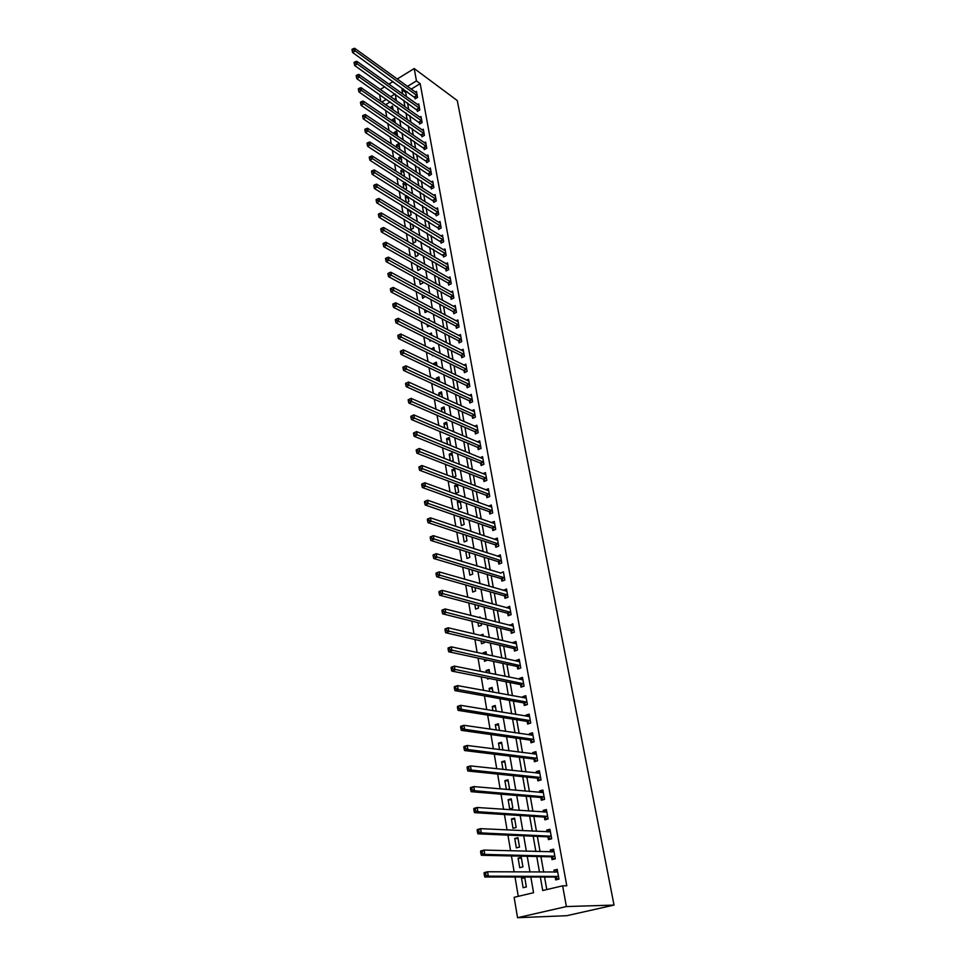 <?xml version="1.0" encoding="UTF-8"?>
<svg xmlns="http://www.w3.org/2000/svg" width="966" height="966" viewBox="0 0 966 966"><rect width="100%" height="100%" fill="white"/><g stroke="black" fill="none" stroke-linecap="round" stroke-linejoin="round"><path stroke-width="1.45" d="M380.737 101.321L379.602 94.559M530.841 877.031L533.558 892.717L514.141 897.317L517.547 917.7L566.704 915.708L614.026 905.094L457.268 100.561L414.209 68.55L416.455 80.915L407.447 86.421M385.591 110.257L386.75 117.127M387.813 123.419L388.996 130.422M390.059 136.713L391.266 143.862M392.329 150.128L393.548 157.41M394.611 163.677L395.867 171.103M396.917 177.358L398.197 184.917M399.248 191.159L400.552 198.863M401.602 205.094L402.931 212.955M403.981 219.173L405.322 227.179M406.372 233.374L407.749 241.536M408.799 247.719L410.2 256.038M411.238 262.209L412.675 270.685M413.714 276.844L415.163 285.477M416.201 291.611L417.686 300.414M418.725 306.536L420.234 315.508M421.261 321.606L422.806 330.746M423.832 336.82L425.402 346.13M426.429 352.192L428.035 361.682M429.049 367.732L430.679 377.392M431.693 383.417L433.36 393.271M434.374 399.26L436.064 409.294M437.079 415.271L438.805 425.499M439.808 431.452L441.559 441.873M442.561 447.801L444.36 458.415M445.35 464.32L447.173 475.127M448.164 481.008L450.023 492.02M451.013 497.876L452.909 509.094M453.887 514.914L455.819 526.349M456.797 532.145L458.765 543.786M459.744 549.557L461.736 561.415M462.714 567.151L464.743 579.238M465.709 584.949L467.785 597.254M468.752 602.929L470.865 615.475M471.819 621.114L473.968 633.889M474.922 639.492L477.119 652.509M478.049 658.087L480.295 671.346M481.225 676.876L483.507 690.388M484.437 695.882L486.755 709.648M487.673 715.094L490.04 729.125M490.957 734.534L493.372 748.819M494.278 754.192L496.729 768.755M497.635 774.08L500.134 788.908M501.028 794.185L503.576 809.303M504.457 814.531L507.053 829.927M507.935 835.119L510.579 850.805M511.449 855.948L514.141 871.924M515.011 877.019L518.271 896.339M395.988 98.387L394.382 99.353M390.155 101.925L385.615 104.69M526.361 886.945L524.707 877.297L521.495 878.082L523.137 887.718L526.361 886.945M522.92 866.9L521.278 857.361L518.102 858.17L519.732 867.697L522.92 866.9M519.515 847.085L517.897 837.643L514.745 838.476L516.351 847.894L519.515 847.085M516.158 827.476L514.564 818.142L511.425 818.999L513.006 828.321L516.158 827.476M512.837 808.083L511.255 798.858L508.14 799.727L509.71 808.953L512.837 808.083M507.319 789.548L509.541 788.908L507.983 779.779L504.892 780.673L506.389 789.463M506.269 769.781L504.747 760.906L501.668 761.824L502.972 769.419M502.875 750.039L501.547 742.238L498.492 743.168L499.591 749.616M499.531 730.513L498.371 723.775L495.341 724.717L496.246 730.03M496.222 711.217L495.244 705.494L492.237 706.472L492.95 710.674M492.95 692.127L492.141 687.418L489.146 688.408L489.677 691.523M489.714 673.242L489.074 669.535L486.103 670.537L486.453 672.59M489.388 678.482L487.564 679.086L487.395 678.084M484.207 659.404L484.534 661.312L487.456 660.104M486.514 654.574L486.043 651.833L483.085 652.847L483.266 653.861M481.056 640.917L481.527 643.73L484.473 642.692L484.304 641.665M483.35 636.111L483.036 634.312L480.114 635.35M477.941 622.635L478.568 626.318L481.491 625.28L481.177 623.444M480.211 617.854L480.066 616.972L478.701 617.467M474.849 604.559L475.622 609.099L478.532 608.037L478.085 605.416M471.806 586.664L472.724 592.049L475.61 590.963L475.018 587.582M468.788 568.974L469.838 575.168L472.712 574.07L472 569.928M465.793 551.465L466.989 558.469L469.838 557.358L469.005 552.467M462.847 534.138L464.175 541.926L467.001 540.803L466.047 535.2M460.999 517.378L460.045 517.764L461.386 525.564L464.199 524.417L463.112 518.102M459.224 500.835L457.304 501.632L458.621 509.36L461.41 508.201L460.214 501.197M458.657 492.141L457.353 484.497L454.575 485.669L455.88 493.312L458.657 492.141M453.187 477.421L455.94 476.25L454.636 468.667L451.883 469.862L453.175 477.409M451.52 461.253L453.235 460.504L451.955 453.006L449.214 454.201L450.337 460.782M449.806 445.254L450.567 444.915L449.287 437.489L446.57 438.709L447.524 444.324M447.898 429.363L446.654 422.13L443.949 423.362L444.746 428.023M445.145 413.279L444.046 406.915L441.353 408.159L441.993 411.902M442.404 397.364L441.462 391.858L438.793 393.102L439.276 395.951M439.711 381.606L438.902 376.933L436.246 378.189L436.584 380.145M437.03 366.005L436.366 362.153L433.734 363.421L433.915 364.508M434.386 350.561L433.867 347.519L431.271 349.028M433.118 355.464L432.43 355.802L432.309 355.065M431.766 335.274L431.379 333.016L429.315 334.043M431.319 340.575L429.942 341.252L429.701 339.766M429.17 320.144L428.916 318.659L427.588 319.323M429.484 325.832L427.491 326.834L427.117 324.612M427.636 311.233L425.052 312.549L424.557 309.603M426.598 305.159L425.837 304.749M422.021 294.751L422.637 298.397L425.1 296.417M419.51 280.043L420.246 284.378L422.806 283.05L422.577 281.734M417.022 265.469L417.88 270.492L420.427 269.164L420.089 267.196M414.571 251.051L415.537 256.739L418.061 255.386L417.626 252.802M412.132 236.755L413.207 243.106L415.73 241.754L415.175 238.554M410.236 222.917L410.912 229.594L413.412 228.23L412.76 224.426M408.485 209.308L407.543 209.827L408.63 216.215L411.118 214.838L410.357 210.443M406.795 202.715L408.835 201.568L407.978 196.593M406.734 195.808L405.285 196.629L406.263 202.389M405.104 189.251L406.577 188.418L405.635 182.876M404.971 182.453L403.051 183.54L403.897 188.491M403.414 175.921L404.343 175.377L403.305 169.279M403.196 169.219L400.842 170.571L401.554 174.725M401.711 162.711L401.071 156.299L398.644 157.712L399.224 161.093M399.924 149.573L398.886 143.56L396.483 144.972L396.917 147.593M397.63 136.218L396.724 130.917L394.321 132.342L394.647 134.214M395.36 122.996L394.575 118.395L392.184 119.832L392.377 120.955M393.114 109.883L392.45 105.982L390.143 107.83M540.356 877.031L542.723 890.531L562.623 885.822L566.788 885.786L420.186 83.656L411.202 89.126M407.121 91.613L405.684 92.482L406.432 96.672M407.531 102.891L408.678 109.387M409.777 115.606L410.948 122.223M412.047 128.43L413.243 135.18M414.342 141.362L415.561 148.245M416.648 154.427L417.892 161.431M418.978 167.601L420.246 174.749M421.333 180.896L422.625 188.189M423.712 194.323L425.028 201.749M426.115 207.871L427.443 215.43M428.53 221.54L429.894 229.256M430.969 235.354L432.37 243.203M433.444 249.288L434.857 257.282M435.932 263.344L437.369 271.506M438.443 277.544L439.916 285.851M440.979 291.889L442.476 300.354M443.539 306.355L445.072 314.988M446.135 320.978L447.681 329.756M448.743 335.733L450.325 344.681M451.376 350.634L452.994 359.75M454.044 365.679L455.686 374.965M456.737 380.882L458.403 390.336M459.454 396.229L461.156 405.853M462.195 411.721L463.934 421.538M464.96 427.383L466.735 437.369M467.761 443.189L469.561 453.368M470.587 459.164L472.422 469.536M473.449 475.296L475.32 485.862M476.335 491.597L478.23 502.356M479.245 508.068L481.189 519.02M482.191 524.707L484.171 535.864M485.174 541.515L487.178 552.878M488.18 558.505L490.221 570.073M491.211 575.664L493.3 587.449M494.278 593.015L496.403 605.018M497.381 610.548L499.555 622.768M500.521 628.262L502.731 640.712M503.697 646.169L505.93 658.848M506.896 664.27L509.179 677.178M510.133 682.564L512.463 695.713M513.405 701.05L515.784 714.454M516.713 719.755L519.128 733.387M520.058 738.652L522.521 752.55M523.451 757.767L525.951 771.919M526.868 777.099L529.416 791.504M530.322 796.636L532.918 811.307M533.824 816.403L536.468 831.34M537.362 836.387L540.054 851.601M540.936 856.601L543.689 872.105M544.558 877.043L546.78 889.577M555.209 877.249L555.679 879.893L558.988 879.108L557.213 869.34L553.929 870.149L554.291 872.165M551.562 857.023L552.033 859.643L555.317 858.834L553.566 849.174L550.306 850.008L550.644 851.891M547.964 837.027L548.434 839.623L551.683 838.778L549.968 829.239L546.72 830.084L547.034 831.847M544.413 817.26L544.872 819.82L548.096 818.963L546.394 809.52L543.17 810.389L543.472 812.032M540.888 797.711L541.346 800.234L544.558 799.353L542.868 790.019L539.668 790.913L539.946 792.434M537.41 778.367L537.857 780.866L541.045 779.96L539.378 770.735L536.202 771.653L536.456 773.054M533.969 759.24L534.415 761.715L537.579 760.797L535.925 751.669L532.773 752.599L533.003 753.891M530.563 740.318L530.998 742.769L534.15 741.828L532.52 732.796L529.38 733.749L529.585 734.933M527.195 721.614L527.629 724.029L530.757 723.063L529.139 714.14L526.023 715.106L526.216 716.18M523.862 703.103L524.297 705.494L527.4 704.516L525.794 695.677L522.703 696.667L522.884 697.621M520.565 684.785L521 687.152L524.079 686.15L522.497 677.408L519.418 678.422L519.575 679.279M517.305 666.673L517.728 669.015L520.795 667.989L519.225 659.343L516.17 660.37L516.303 661.118M514.081 648.741L514.504 651.06L517.534 650.021L515.989 641.472L512.958 642.511L513.079 643.163M510.893 631.003L511.304 633.31L514.323 632.247L512.789 623.782L509.879 625.388M507.73 613.458L508.14 615.728L511.135 614.654L509.625 606.274L506.715 607.807M504.602 596.094L505.013 598.34L507.995 597.254L506.486 588.958L503.588 590.407M501.511 578.9L501.909 581.134L504.868 580.023L503.395 571.824L500.485 573.188M498.456 561.898L498.842 564.096L501.789 562.973L500.316 554.858L497.418 556.15M495.425 545.065L495.812 547.239L498.734 546.104L497.285 538.062L494.387 539.294M492.418 528.402L492.817 530.563L495.715 529.404L494.278 521.447L491.392 522.606M489.46 511.908L489.834 514.045L492.72 512.874L491.296 505.001L488.542 506.136M486.514 495.582L486.9 497.695L489.762 496.512L488.349 488.724L485.705 489.822M483.604 479.426L483.99 481.515L486.84 480.319L485.439 472.603L482.891 473.678M480.73 463.426L481.104 465.491L483.93 464.284L482.553 456.652L480.102 457.703M477.88 447.584L478.255 449.637L481.056 448.417L479.691 440.846L477.337 441.885M475.055 431.899L475.429 433.927L478.218 432.696L476.866 425.209L474.596 426.223M472.265 416.37L472.628 418.387L475.405 417.143L474.065 409.729L471.879 410.719M469.5 400.999L469.85 402.991L472.615 401.735L471.287 394.394L469.174 395.36M466.759 385.772L467.109 387.752L469.85 386.472L468.546 379.203L466.506 380.157M464.042 370.702L464.392 372.647L467.121 371.367L465.817 364.17L463.849 365.1M461.362 355.766L461.7 357.698L464.417 356.406L463.125 349.281L461.217 350.199M458.693 340.986L459.043 342.894L461.736 341.59L460.456 334.526L458.608 335.431M456.061 326.339L456.399 328.235L459.079 326.919L457.812 319.927L456.024 320.809M453.452 311.837L453.791 313.709L456.447 312.38L455.203 305.461L453.465 306.331M450.868 297.468L451.194 299.327L453.851 297.987L452.607 291.128L450.917 291.986M448.309 283.231L448.635 285.079L451.267 283.726L450.035 276.94L448.405 277.773M445.761 269.14L446.099 270.963L448.707 269.611L447.5 262.873L445.906 263.706M443.249 255.169L443.575 256.98L446.183 255.616L444.976 248.95L443.43 249.759M440.762 241.343L441.088 243.13L443.672 241.754L442.476 235.149L440.979 235.946M438.298 227.626L438.612 229.413L441.184 228.024L440.001 221.48L438.54 222.265M435.847 214.054L436.173 215.816L438.721 214.416L437.55 207.931L436.125 208.716M433.432 200.59L433.746 202.341L436.282 200.94L435.123 194.504L433.734 195.277M431.029 187.259L431.343 188.986L433.867 187.573L432.72 181.21L431.367 181.97M428.65 174.049L428.964 175.764L431.476 174.339L430.341 168.036L429.013 168.784M426.296 160.96L426.598 162.662L429.109 161.225L427.974 154.983L426.682 155.719M423.965 147.991L424.267 149.67L426.755 148.233L425.632 142.038L424.376 142.763M421.647 135.131L421.949 136.798L424.424 135.361L423.313 129.215L422.094 129.927M419.353 122.392L419.655 124.046L422.118 122.597L421.007 116.512L419.824 117.212M417.083 109.762L417.384 111.404L419.824 109.943L418.737 103.905L417.566 104.606M414.837 97.252L415.126 98.87L417.554 97.409L416.479 91.432L415.332 92.12M420.186 83.656L416.455 80.915M562.623 885.822L566.39 906.555L614.026 905.094M414.209 68.55L397.219 79.031M393.114 81.555L388.875 84.175M384.697 86.747L380.302 89.464M394.997 94.028L390.614 96.697M386.376 99.281L381.824 102.07M529.972 872.02L527.243 856.299M526.373 851.239L523.693 835.795M522.811 830.688L520.191 815.533M519.297 810.377L516.725 795.501M515.82 790.297L513.284 775.698M512.378 770.445L509.903 756.112M508.985 750.811L506.546 736.744M505.616 731.407L503.226 717.593M502.296 712.22L499.941 698.647M499.011 693.238L496.705 679.919M495.763 674.461L493.493 661.396M492.539 655.902L490.317 643.066M489.364 637.536L487.178 624.942M486.212 619.375L484.075 607.01M483.109 601.407L481.008 589.26M480.03 583.633L477.965 571.715M476.987 566.052L474.958 554.339M473.968 548.652L471.976 537.156M470.985 531.445L469.029 520.155M468.039 514.407L466.119 503.322M465.117 497.55L463.233 486.671M462.231 480.863L460.384 470.188M459.369 464.356L457.558 453.875M456.544 448.019L454.757 437.731M453.742 431.85L451.991 421.744M450.965 415.839L449.25 405.925M448.224 399.996L446.534 390.264M445.507 384.311L443.853 374.76M442.814 368.783L441.196 359.412M440.158 353.411L438.564 344.21M437.526 338.197L435.956 329.152M434.905 323.127L433.372 314.252M432.321 308.202L430.812 299.496M429.761 293.423L428.288 284.885M427.238 278.8L425.777 270.408M424.726 264.31L423.301 256.075M422.239 249.953L420.838 241.874M419.775 235.74L418.399 227.819M417.336 221.661L415.996 213.884M414.921 207.726L413.605 200.083M412.53 193.912L411.238 186.426M410.164 180.231L408.884 172.878M407.809 166.671L406.565 159.462M405.491 153.244L404.259 146.18M403.184 139.949L401.989 133.006M400.902 126.763L399.719 119.965M398.644 113.71L397.485 107.033M396.398 100.766L395.263 94.221M517.547 917.7L566.39 906.555M403.365 88.92L401.928 89.79L402.665 93.992M403.764 100.235L404.911 106.743M405.998 112.974L407.169 119.615M408.268 125.822L409.451 132.596M410.55 138.802L411.757 145.697M412.844 151.891L414.088 158.919M415.175 165.101L416.431 172.274M417.517 178.432L418.797 185.738M419.884 191.896L421.188 199.346M422.275 205.48L423.603 213.063M424.678 219.197L426.042 226.925M427.117 233.035L428.506 240.908M429.568 247.006L430.981 255.036M432.056 261.122L433.493 269.297M434.555 275.358L436.016 283.69M437.091 289.74L438.576 298.228M439.639 304.254L441.16 312.899M442.211 318.913L443.768 327.728M444.819 333.717L446.401 342.689M447.451 348.666L449.057 357.806M450.096 363.759L451.738 373.069M452.776 378.998L454.455 388.489M455.493 394.394L457.184 404.066M458.222 409.946L459.949 419.787M460.987 425.656L462.75 435.678M463.777 441.522L465.564 451.726M466.59 457.546L468.425 467.942M469.44 473.738L471.299 484.328M472.314 490.088L474.209 500.883M475.224 506.619L477.156 517.607M478.158 523.306L480.126 534.512M481.128 540.175L483.133 551.586M484.123 557.225L486.164 568.841M487.154 574.456L489.231 586.277M490.209 591.868L492.334 603.907M493.3 609.461L495.461 621.73M496.427 627.236L498.625 639.733M499.591 645.216L501.825 657.943M502.791 663.388L505.061 676.345M506.015 681.755L508.333 694.952M509.275 700.314L511.642 713.765M512.584 719.09L514.987 732.783M515.916 738.072L518.368 752.019M519.297 757.259L521.797 771.46M522.703 776.664L525.25 791.13M526.156 796.286L528.752 811.029M529.646 816.137L532.29 831.146M533.172 836.206L535.864 851.493M536.746 856.504L539.487 872.081M405.684 92.482L401.928 89.79M557.37 870.173L553.929 870.149M524.84 878.082L521.495 878.082M393.053 109.484L390.071 107.419M395.166 121.861L392.184 119.832M397.316 134.359L394.321 132.342M399.477 146.953L396.483 144.972M401.651 159.668L398.644 157.712M403.848 172.503L400.842 170.571M406.07 185.448L403.051 183.54M408.316 198.501L405.285 196.629M410.574 211.687L407.543 209.827M412.856 224.981L409.813 223.158M434.35 350.332L431.234 348.798M436.849 364.919L433.734 363.421M439.373 379.65L436.246 378.189M441.921 394.526L438.793 393.102M444.493 409.548L441.353 408.159M447.101 424.702L443.949 423.362M449.721 440.013L446.57 438.709M452.378 455.481L449.214 454.201M455.046 471.094L451.883 469.862M457.751 486.852L454.575 485.669M460.48 502.779L457.304 501.632M463.245 518.863L460.045 517.764M486.345 653.571L483.085 652.847M489.364 671.201L486.103 670.537M492.418 689.012L489.146 688.408M495.51 707.027L492.237 706.472M498.625 725.225L495.341 724.717M501.777 743.615L498.492 743.168M504.964 762.198L501.668 761.824M508.188 780.987L504.892 780.673M511.449 799.993L508.14 799.727M514.733 819.192L511.425 818.999M518.066 838.609L514.745 838.476M521.435 858.231L518.102 858.17M553.735 850.104L550.306 850.008M550.149 830.265L546.72 830.084M546.599 810.631L543.17 810.389M543.085 791.226L539.668 790.913M539.608 772.027L536.202 771.653M536.178 753.033L532.773 752.599M532.773 734.257L529.38 733.749M529.416 715.673L526.023 715.106M526.096 697.295L522.703 696.667M522.799 679.11L519.418 678.422M519.551 661.118L516.17 660.37M516.327 643.32L512.958 642.511M513.139 625.702L509.782 624.845M509.988 608.266L506.631 607.36M506.377 591.216L503.515 590.057M433.07 555.245L433.311 556.694L434.531 556.211L434.302 554.762L433.179 554.882L436.234 553.675L500.436 572.935M500.654 557.032L497.393 555.981M497.562 540.284L494.375 539.209M558.976 879.084L557.853 879.084L558.928 878.818M555.076 872.165L557.467 870.716M484.123 873.675L484.401 875.425L485.777 875.075L485.5 873.336L484.123 873.675L484.135 872.636L487.564 871.767L557.696 871.984M485.5 873.336L487.564 871.767L488.277 876.138L484.835 876.995L554.75 877.043L557.853 879.084M558.505 876.452L488.277 876.138L485.777 875.075M484.401 875.425L484.835 876.995M555.015 858.907L554.206 858.883L555.281 858.617M551.562 851.915L553.832 850.599M480.645 851.964L480.923 853.69L482.288 853.34L482.01 851.614L480.645 851.964L480.657 850.974L484.075 850.08L554.037 851.795M482.01 851.614L484.075 850.08L484.763 854.403L481.358 855.284L551.115 856.818L554.206 858.883M554.846 856.202L484.763 854.403L482.288 853.34M480.923 853.69L481.358 855.284M548.096 831.907L550.234 830.724M477.204 830.518L477.482 832.221L478.834 831.859L478.556 830.156L477.204 830.518L477.228 829.577L480.609 828.659L550.427 831.823M478.556 830.156L480.609 828.659L481.297 832.921L477.916 833.827L547.517 836.822L550.608 838.923M551.224 836.194L481.297 832.921L478.834 831.859M477.482 832.221L477.916 833.827M547.239 819.192L548.096 818.89M544.655 812.116L546.671 811.054M473.811 809.327L474.077 811.017L475.429 810.643L475.151 808.953L473.811 809.327L473.835 808.433L477.192 807.491L546.853 812.068M475.151 808.953L477.192 807.491L477.88 811.706L474.511 812.635L543.955 817.043L547.034 819.168M547.637 816.391L477.88 811.706L475.429 810.643M474.077 811.017L474.511 812.635M541.262 792.555L543.158 791.601M470.454 788.389L470.72 790.055L472.06 789.669L471.782 788.002L470.454 788.389L470.49 787.544L473.823 786.578L543.327 792.543M471.782 788.002L473.823 786.578L474.499 790.743L471.154 791.697L540.441 797.481L543.508 799.643M544.1 796.817L474.499 790.743L472.06 789.669M470.72 790.055L471.154 791.697M537.905 773.211L539.668 772.377M467.133 767.704L467.399 769.347L468.727 768.948L468.462 767.306L467.133 767.704L467.182 766.895L470.49 765.905L539.825 773.235M468.462 767.306L470.49 765.905L471.154 770.023L467.834 771.001L536.963 778.137L539.946 780.274M540.598 777.461L471.154 770.023L468.727 768.948M467.399 769.347L467.834 771.001M534.584 754.084L536.227 753.347M463.861 747.249L464.115 748.879L465.431 748.469L465.177 746.851L463.861 747.249L463.909 746.489L467.194 745.474L536.371 754.132M465.177 746.851L467.194 745.474L467.846 749.544L464.561 750.546L533.522 758.998L536.432 761.123M537.132 758.31L467.846 749.544L465.431 748.469M464.115 748.879L464.561 750.546M531.312 735.174L532.821 734.534M460.613 727.036L460.879 728.654L462.183 728.231L461.917 726.625L460.613 727.036L460.673 726.323L463.934 725.285L532.954 735.235M461.917 726.625L463.934 725.285L464.586 729.306L461.313 730.344L530.117 740.077L532.966 742.19M533.703 739.376L464.586 729.306L462.183 728.231M460.879 728.654L461.313 730.344M528.064 716.482L529.465 715.915M457.413 707.064L457.667 708.658L458.971 708.235L458.705 706.641L457.413 707.064L457.473 706.388L460.71 705.337L529.573 716.555M458.705 706.641L460.71 705.337L461.35 709.31L458.113 710.36L526.748 721.361L529.525 723.449M530.31 720.636L461.35 709.31L458.971 708.235M457.667 708.658L458.113 710.36M524.852 697.983L526.132 697.5M454.249 687.321L454.503 688.891L455.783 688.456L455.541 686.886L454.249 687.321L454.31 686.693L457.534 685.606L526.229 698.068M455.541 686.886L457.534 685.606L458.162 689.543L454.938 690.618L523.427 702.85L526.132 704.914M526.965 702.113L458.162 689.543L455.783 688.456M454.503 688.891L454.938 690.618M521.676 679.702L522.835 679.279M451.122 667.808L451.364 669.353L452.643 668.919L452.402 667.361L451.194 667.216L454.382 666.117L522.92 679.774M452.402 667.361L454.382 666.117L455.01 669.993L451.81 671.092L520.131 684.532L522.775 686.572M523.644 683.783L452.643 668.919M451.364 669.353L451.81 671.092M518.537 661.613L519.575 661.263M448.031 648.512L448.272 650.046L449.54 649.599L449.299 648.065L448.103 647.957L451.267 646.834L519.648 661.686M449.299 648.065L451.267 646.834L451.895 650.673L448.719 651.796L516.87 666.407L519.466 668.436M520.36 665.646L449.54 649.599M448.272 650.046L448.719 651.796M515.47 643.73L516.339 643.428M444.964 629.434L445.205 630.955L446.473 630.496L446.232 628.975L445.048 628.926L448.2 627.779L516.412 643.779M446.232 628.975L448.2 627.779L448.804 631.571L445.652 632.718L513.646 648.476L516.182 650.492M517.112 647.703L446.473 630.496M445.205 630.955L445.652 632.718M512.415 626.04L513.151 625.775M441.945 610.572L442.186 612.07L443.442 611.611L443.201 610.114L442.03 610.101L445.157 608.942L513.2 626.077M443.201 610.114L445.157 608.942L445.761 612.698L442.633 613.845L510.446 630.738L512.934 632.73M513.9 629.953L443.442 611.611M442.186 612.07L442.633 613.845M509.384 608.532L509.988 608.314M438.95 591.929L439.192 593.414L440.436 592.943L440.194 591.458L439.047 591.494L442.15 590.311L510.036 608.544M440.194 591.458L442.15 590.311L442.754 594.018L439.639 595.201L507.295 613.181L509.734 615.161M510.724 612.384L440.436 592.943M439.192 593.414L439.639 595.201M435.992 573.478L436.234 574.951L437.465 574.468L437.236 573.007L436.089 573.08L439.18 571.884L506.896 591.204M437.236 573.007L439.18 571.884L439.772 575.555L436.68 576.75L504.167 595.805L506.558 597.773M507.585 594.996L437.465 574.468M436.234 574.951L436.68 576.75M434.302 554.762L436.234 553.675L436.825 557.297L433.758 558.505L501.076 578.61L503.419 580.566M504.469 577.801L434.531 556.211M433.311 556.694L433.758 558.505M430.184 537.217L430.413 538.654L431.633 538.159L431.404 536.722L430.293 536.891L433.336 535.659L500.714 557.056M431.404 536.722L433.336 535.659L433.903 539.245L430.86 540.465L498.021 561.596L500.316 563.54M501.39 560.775L431.633 538.159M430.413 538.654L430.86 540.465M427.322 519.382L427.552 520.795L428.759 520.3L428.53 518.875L427.431 519.08L430.45 517.836L497.671 540.248M428.53 518.875L430.45 517.836L431.029 521.386L427.998 522.63L494.99 544.764L497.236 546.684M498.347 543.918L428.759 520.3M427.552 520.795L427.998 522.63M424.497 501.728L424.714 503.141L425.921 502.634L425.692 501.221L424.605 501.475L427.612 500.207L494.664 523.608M425.692 501.221L427.612 500.207L428.18 503.721L425.173 504.976L491.996 528.1L494.206 530.008M495.329 527.243L425.921 502.634M424.714 503.141L425.173 504.976M421.695 484.28L421.913 485.669L423.108 485.161L422.891 483.773L421.816 484.063L424.799 482.771L491.682 507.138M422.891 483.773L424.799 482.771L425.354 486.248L422.371 487.528L489.025 511.606L491.199 513.501M492.334 510.736L423.108 485.161M421.913 485.669L422.371 487.528M418.93 467.025L419.147 468.389L420.331 467.87L420.113 466.506L419.051 466.832L422.009 465.527L488.736 490.825M420.113 466.506L422.009 465.527L422.565 468.969L419.606 470.261L486.091 495.268L488.216 497.152M489.388 494.399L420.331 467.87M419.147 468.389L419.606 470.261M416.189 449.939L416.406 451.303L417.59 450.784L417.372 449.419L416.189 449.939L419.256 448.465L485.813 474.692M417.372 449.419L419.256 448.465L419.812 451.871L416.865 453.175L483.181 479.112L485.27 480.971M486.453 478.218L417.59 450.784M416.406 451.303L416.865 453.175M413.484 433.046L413.702 434.398L414.873 433.867L414.655 432.514L413.484 433.046L416.539 431.585L482.928 458.717M414.655 432.514L416.539 431.585L417.083 434.954L414.148 436.282L480.307 463.1L482.36 464.96M483.555 462.207L414.873 433.867M413.702 434.398L414.148 436.282M410.804 416.334L411.021 417.662L412.18 417.131L411.963 415.803L410.804 416.334L413.846 414.897L480.066 442.899M411.963 415.803L413.846 414.897L414.378 418.218L411.468 419.558L477.458 447.258L479.474 449.105M480.694 446.364L412.18 417.131M411.021 417.662L411.468 419.558M408.147 399.791L408.364 401.107L409.512 400.576L409.306 399.248L408.147 399.791L411.178 398.366L477.228 427.238M409.306 399.248L411.178 398.366L411.709 401.663L408.823 403.015L474.632 431.573L476.624 433.408M477.856 430.667L409.512 400.576M408.364 401.107L408.823 403.015M475.043 415.126L409.065 385.277L408.533 382.017L474.427 411.733M473.799 417.855L471.843 416.044L406.191 386.642L409.065 385.277L406.879 384.19L406.674 382.886L405.527 383.43L405.732 384.734L406.879 384.19M405.732 384.734L406.191 386.642M408.533 382.017L406.674 382.886M472.253 399.743L406.445 369.06L405.925 365.836L471.65 396.374M470.997 402.472L469.078 400.673L403.595 370.449L406.445 369.06L404.283 367.974L404.066 366.682L402.931 367.237L403.136 368.529L404.283 367.974M403.136 368.529L403.595 370.449M405.925 365.836L404.066 366.682M469.5 384.504L403.86 353.025L403.341 349.837L468.896 381.172M468.232 387.233L466.337 385.434L401.023 354.413L403.86 353.025L401.699 351.926L401.494 350.658L400.359 351.213L400.564 352.493L401.699 351.926M400.564 352.493L401.023 354.413M403.341 349.837L401.494 350.658M466.771 369.41L401.301 337.146L400.781 333.982L466.167 366.114M465.491 372.139L463.62 370.364L398.475 338.547L401.301 337.146L399.151 336.059L398.946 334.791L397.823 335.359L398.016 336.615L399.151 336.059M398.016 336.615L398.475 338.547M400.781 333.982L398.946 334.791M464.066 354.474L398.765 321.424L398.258 318.309L463.475 351.213M462.774 357.191L460.939 355.428L395.963 322.849L398.765 321.424L396.628 320.338L396.422 319.094L395.299 319.661L395.505 320.905L396.628 320.338M395.505 320.905L395.963 322.849M398.258 318.309L396.422 319.094M461.386 339.67L396.253 305.872L395.746 302.781L460.806 336.446M460.094 342.387L458.282 340.636L393.476 307.309L396.253 305.872L394.128 304.785L393.923 303.553L392.812 304.121L393.005 305.365L394.128 304.785M393.005 305.365L393.476 307.309M395.746 302.781L393.923 303.553M458.741 325.023L393.766 290.488L393.271 287.421L458.162 321.823M457.425 327.728L455.65 325.989L391.001 291.925L393.766 290.488L391.653 289.389L391.447 288.17L390.349 288.749L390.542 289.969L391.653 289.389M390.542 289.969L391.001 291.925M393.271 287.421L391.447 288.17M456.109 310.509L391.302 275.25L390.819 272.219L455.541 307.333M454.793 313.213L453.03 311.487L388.561 276.699L391.302 275.25L389.201 274.163L389.008 272.943L387.909 273.523L388.103 274.742L389.201 274.163M388.103 274.742L388.561 276.699M390.819 272.219L389.008 272.943M453.513 296.127L388.875 260.168L388.392 257.161L452.945 292.988M452.185 298.832L450.446 297.105L386.146 261.629L388.875 260.168L386.774 259.069L386.581 257.874L385.494 258.465L385.688 259.661L386.774 259.069M385.688 259.661L386.146 261.629M388.392 257.161L386.581 257.874M450.929 281.891L386.46 245.231L385.989 242.261L450.373 278.776M449.601 284.584L447.886 282.881L383.756 246.704L386.46 245.231L384.371 244.144L384.178 242.949L383.104 243.541L383.285 244.736L384.371 244.144M383.285 244.736L383.756 246.704M385.989 242.261L384.178 242.949M448.381 267.775L384.082 230.451L383.599 227.505L447.826 264.696M447.041 270.48L445.35 268.777L381.377 231.937L384.082 230.451L382.005 229.365L381.811 228.181L380.737 228.785L380.918 229.956L382.005 229.365M380.918 229.956L381.377 231.937M383.599 227.505L381.811 228.181M445.857 253.804L381.715 215.816L381.244 212.906L445.302 250.749M444.505 256.497L379.034 217.314L381.715 215.816L379.65 214.718L379.457 213.558L378.382 214.162L378.575 215.321L379.65 214.718M378.575 215.321L379.034 217.314M381.244 212.906L379.457 213.558M443.346 239.954L379.372 201.314L378.913 198.441L442.802 236.936M441.993 242.647L376.716 202.824L379.372 201.314L377.32 200.228L377.126 199.081L376.064 199.684L376.257 200.831L377.32 200.228M376.257 200.831L376.716 202.824M378.913 198.441L377.126 199.081M440.87 226.237L377.066 186.969L376.607 184.12L440.327 223.243M439.506 228.93L374.41 188.491L377.066 186.969L375.013 185.883L374.832 184.748L373.77 185.351L373.951 186.498L375.013 185.883M373.951 186.498L374.41 188.491M376.607 184.12L374.832 184.748M438.407 212.653L374.772 172.757L374.313 169.944L437.876 209.682M437.043 215.333L372.139 174.291L374.772 172.757L372.731 171.682L372.55 170.547L371.499 171.163L371.681 172.286L372.731 171.682M371.681 172.286L372.139 174.291M374.313 169.944L372.55 170.547M435.968 199.189L372.502 158.69L372.043 155.9L435.437 196.243M434.603 201.87L369.881 160.235L372.502 158.69L370.461 157.603L370.292 156.492L369.241 157.108L369.423 158.219L370.461 157.603M369.423 158.219L369.881 160.235M372.043 155.9L370.292 156.492M433.553 185.846L370.256 144.755L369.809 141.99L433.034 182.936M432.176 188.527L367.648 146.301L370.256 144.755L368.227 143.68L368.046 142.57L367.008 143.185L367.189 144.296L368.227 143.68M367.189 144.296L367.648 146.301M369.809 141.99L368.046 142.57M431.162 172.636L368.022 130.965L367.587 128.224L430.643 169.738M429.785 175.305L365.438 132.511L368.022 130.965L366.005 129.879L365.836 128.78L364.798 129.408L364.979 130.507L366.005 129.879M364.979 130.507L365.438 132.511M367.587 128.224L365.836 128.78M428.795 159.535L365.824 117.297L365.377 114.58L428.276 156.673M427.407 162.203L363.252 118.854L365.824 117.297L363.808 116.21L363.639 115.123L362.612 115.751L362.781 116.838L363.808 116.21M362.781 116.838L363.252 118.854M365.377 114.58L363.639 115.123M426.453 146.554L363.639 103.76L363.204 101.068L425.934 143.717M425.064 149.211L361.079 105.33L363.639 103.76L361.634 102.674L361.465 101.599L360.439 102.227L360.62 103.314L361.634 102.674M360.62 103.314L361.079 105.33M363.204 101.068L361.465 101.599M424.122 133.682L361.477 90.357L361.043 87.689L423.615 130.881M422.734 136.351L358.929 91.939L361.477 90.357L359.485 89.27L359.316 88.208L358.301 88.836L358.471 89.91L359.485 89.27M358.471 89.91L358.929 91.939M361.043 87.689L359.316 88.208M421.816 120.943L359.328 77.075L358.905 74.43L421.309 118.154M420.415 123.588L356.804 78.669L359.328 77.075L357.348 76L357.179 74.937L356.164 75.577L356.333 76.628L357.348 76M356.333 76.628L356.804 78.669M358.905 74.43L357.179 74.937M419.534 108.301L357.203 63.925L356.78 61.305L419.027 105.548M418.133 110.957L354.691 65.519L357.203 63.925L355.234 62.838L355.065 61.8L354.063 62.44L354.232 63.478L355.234 62.838M354.232 63.478L354.691 65.519M356.78 61.305L355.065 61.8M417.264 95.779L355.102 50.896L354.679 48.3L416.769 93.05M415.863 98.423L352.602 52.49L355.102 50.896L353.145 49.809L352.976 48.771L351.974 49.423L352.143 50.449L353.145 49.809M352.143 50.449L352.602 52.49M354.679 48.3L352.976 48.771M558.384 876.367L555.088 877.164M558.058 876.247L554.75 877.043M554.726 856.118L551.441 856.939M554.387 855.997L551.115 856.818M551.103 836.097L547.843 836.942M550.765 835.976L547.517 836.822M547.517 816.306L544.293 817.176M547.191 816.173L543.955 817.043M543.979 796.733L540.767 797.614M543.653 796.588L540.441 797.481M540.477 777.364L537.289 778.282M540.151 777.232L536.963 778.137M537.011 758.225L533.848 759.155M536.685 758.068L533.522 758.998M533.582 739.28L530.443 740.234M533.256 739.135L530.117 740.077M530.201 720.551L527.074 721.517M529.875 720.394L526.748 721.361M526.844 702.016L523.741 703.007M526.518 701.859L523.427 702.85M523.524 683.687L520.457 684.689M523.21 683.517L520.131 684.532M520.251 665.55L517.196 666.576M519.925 665.381L516.87 666.407M517.003 647.606L513.96 648.645M516.677 647.425L513.646 648.476M513.791 629.844L510.772 630.907M513.465 629.675L510.446 630.738M510.616 612.287L507.621 613.362M510.29 612.106L507.295 613.181M507.464 594.899L504.494 595.986M507.15 594.718L504.167 595.805M504.361 577.692L501.402 578.803M504.035 577.511L501.076 578.61M501.282 560.666L498.335 561.789M500.956 560.473L498.021 561.596M498.227 543.822L495.304 544.957M497.913 543.629L494.99 544.764M495.208 527.146L492.31 528.293M494.894 526.941L491.996 528.1M492.225 510.64L489.339 511.799M491.911 510.434L489.025 511.606M489.267 494.29L486.405 495.473M488.953 494.085L486.091 495.268M486.345 478.122L483.495 479.317M486.031 477.904L483.181 479.112M483.447 462.11L480.621 463.318M483.133 461.893L480.307 463.1M480.573 446.256L477.772 447.475M480.271 446.038L477.458 447.258M477.735 430.558L474.946 431.79M477.433 430.341L474.632 431.573M474.934 415.018L472.157 416.261M474.62 414.788L471.843 416.044M472.145 399.634L469.379 400.89M471.831 399.405L469.078 400.673M469.391 384.396L466.65 385.663M469.078 384.166L466.337 385.434M466.663 369.302L463.934 370.594M466.349 369.072L463.62 370.364M463.958 354.365L461.241 355.657M463.644 354.124L460.939 355.428M461.277 339.561L458.584 340.877M460.975 339.332L458.282 340.636M458.633 324.902L455.952 326.23M458.319 324.673L455.65 325.989M456 310.388L453.344 311.716M455.698 310.146L453.03 311.487M453.404 296.019L450.76 297.359M453.102 295.765L450.446 297.105M450.82 281.77L448.2 283.123M450.518 281.529L447.886 282.881M448.272 267.667L445.652 269.019M447.97 267.413L445.35 268.777M445.749 253.684L443.14 255.06M445.447 253.442L442.839 254.807M443.237 239.846L440.653 241.222M442.935 239.592L440.351 240.969M440.762 226.129L438.19 227.517M440.46 225.875L437.888 227.264M438.298 212.544L435.751 213.933M437.996 212.279L435.449 213.679M435.871 199.068L433.323 200.481M435.569 198.815L433.022 200.228M433.456 185.738L430.921 187.15M433.154 185.472L430.631 186.885M431.065 172.516L428.554 173.94M430.764 172.25L428.252 173.675M428.687 159.414L426.187 160.851M428.397 159.149L425.897 160.585M426.344 146.434L423.857 147.87M426.042 146.168L423.567 147.605M424.014 133.574L421.55 135.011M423.724 133.308L421.248 134.745M421.707 120.822L419.256 122.271M421.418 120.557L418.954 122.006M419.425 108.192L416.986 109.641M419.135 107.914L416.684 109.375M417.155 95.658L414.728 97.131M416.865 95.392L414.438 96.854"/></g></svg>

